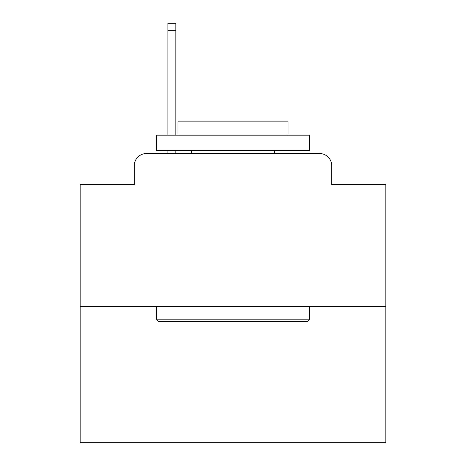<?xml version="1.0" encoding="UTF-8"?>
<svg xmlns="http://www.w3.org/2000/svg" width="466" height="466" viewBox="0 0 466 466"><rect width="100%" height="100%" fill="white"/><g stroke="black" fill="none" stroke-linecap="round" stroke-linejoin="round"><path stroke-width="0.7" d="M134.266 165.75L134.266 184.699L134.266 165.75A12.227 12.227 0 0 1 146.493 153.524L167.888 153.524L167.888 150.466M385.842 306.366L80.158 306.366L80.158 442.7L385.842 442.7L385.842 184.699L331.734 184.699L331.734 165.75A12.227 12.227 0 0 0 319.507 153.524L146.493 153.524M80.158 306.366L80.158 184.699L134.266 184.699M175.839 150.466L175.839 153.524L185.311 153.524M280.689 153.524L319.507 153.524M331.734 184.699L331.734 165.75M307.589 321.651L158.411 321.651L156.576 319.816L309.424 319.816L307.589 321.651M156.576 135.181L309.424 135.181L309.424 150.466L156.576 150.466L156.576 135.181M288.023 135.181L288.023 121.119L177.977 121.119L177.977 135.181M156.576 306.366L156.576 319.816M309.424 306.366L309.424 319.816M191.427 150.466L191.427 153.524M274.573 150.466L274.573 153.524M167.888 135.181L167.888 23.3L175.839 23.3L175.839 135.181M167.888 30.331L175.839 30.331"/></g></svg>
